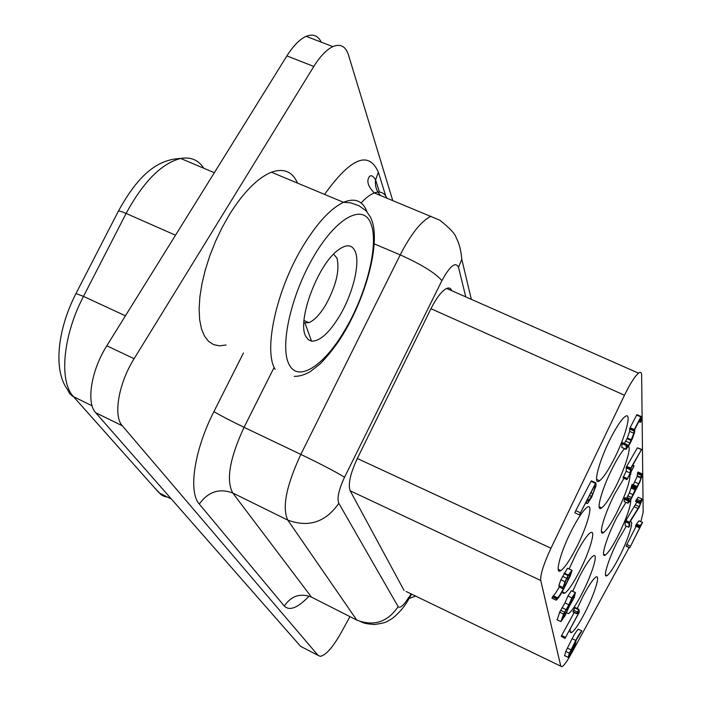 <?xml version="1.0" encoding="UTF-8"?>
<svg xmlns="http://www.w3.org/2000/svg" width="702" height="702" viewBox="0 0 702 702"><rect width="100%" height="100%" fill="white"/><g stroke="black" fill="none" stroke-linecap="round" stroke-linejoin="round"><path stroke-width="1.05" d="M640.873 521.665L643.164 512.284L641.637 375.122C641.575 372.332 640.54 371.683 638.53 373.166C634.819 376.325 630.133 383.678 624.482 395.226L550.973 548.218C543.629 564.057 540.224 574.815 540.742 580.493L560.793 666.198L562.056 666.716C564.197 665.338 567.418 660.749 571.709 652.957L629.097 547.569M638.53 373.166L446.647 288.452C441.795 290.918 436.565 297.666 430.967 308.696L357.309 458.503L550.973 548.218M446.647 288.452C449.122 287.434 450.816 288.18 451.728 290.698M406.063 591.461L560.793 666.198M357.309 458.503C350.263 473.718 347.894 484.485 350.184 490.786L404.098 590.514M568.462 613.671L566.558 612.749L568.462 613.671C571.718 611.345 576.307 604.519 582.204 593.181C592.277 573.824 598.832 552.018 593.181 556.002C590.013 558.309 585.512 565.022 579.677 576.166L572.63 591.347M579.659 514.382L595.814 482.836L596.077 485.644L591.689 497.13L587.434 503.58L586.679 503.343L586.442 501.342L579.659 514.382M595.814 482.836L591.374 480.835L591.023 481.318L575.763 510.608L574.859 512.802L579.255 514.829M591.023 481.318L595.41 483.309M591.374 480.835L595.761 482.827M349.965 616.637L340.698 633.485C332.66 647.56 325.86 655.177 320.314 656.344L318.076 655.387L122.323 425.781C113.048 416.067 118.498 383.511 134.108 358.713L313.82 66.436C320.217 56.213 326.562 49.605 332.862 46.613C340.452 43.506 345.647 46.262 348.446 54.888L392.734 200.544M302.465 647.279L300.57 646.296L95.726 412.75L122.323 425.781M575.763 510.608L580.159 512.635M313.82 66.436L286.89 55.923L106.809 345.796C91.163 370.375 86.065 402.878 95.726 412.75M611.67 436.232C599.35 459.441 592.102 486.811 599.587 480.747C603.071 478.062 607.607 471.402 613.188 460.784C625.175 438.153 632.765 410.372 624.938 416.716C621.56 419.392 617.137 425.903 611.67 436.232M286.89 55.923C293.296 45.788 299.719 39.259 306.151 36.346C312.96 33.617 317.997 35.556 321.253 42.155M626.746 444.463L622.507 442.593L622.06 443.173L621.832 447.481L626.044 449.341L626.298 445.042L626.746 444.463L627.167 447.209L629.905 442.962L633.853 433.257L634.055 430.115L640.873 416.918L641.286 420.858L640.443 422.306L640.391 418.576L634.652 429.642L634.705 431.879L632.414 438.662L629.203 445.033L626.044 449.341M641.189 416.497L636.96 414.654L636.644 415.075L629.826 428.255L629.641 431.397L627.325 437.969L624.42 443.436M624.508 448.666C621.419 452.149 617.751 457.941 613.513 466.058C602.044 487.811 595.015 513.109 601.649 507.897C604.94 505.405 609.354 498.876 614.882 488.302C624.306 470.296 631.624 447.885 628.422 446.402M564.68 655.686L565.759 651.438L569.383 653.22L575.737 640.461C578.053 635.924 580.106 632.756 581.888 630.958L576.123 640.233L575.122 645.156L570.296 654.712L568.085 657.362L569.383 653.22M581.888 630.958L578.281 629.211C576.482 630.993 574.429 634.16 572.104 638.688L565.759 651.438M578.281 629.211L581.914 630.949M572.051 570.331L567.488 568.243L560.854 579.764L565.005 581.747L568.374 575.008L572.051 570.331L570.463 575.535L563.522 589.329C560.687 594.726 558.353 598.262 556.51 599.92L557.493 597.823C559.354 595.831 561.293 592.874 563.311 588.969L563.039 587.521L565.005 581.747M560.854 579.764L558.897 585.538L559.187 586.995C557.169 590.9 555.221 593.839 553.351 595.831L551.939 598.157L556.089 600.149M557.239 619.822L559.643 612.17L563.601 614.083L568.918 604.817L571.884 597.928L575.315 592.628L574.315 597.323L569.208 606.423L565.022 615.759L560.88 621.586L563.601 614.083M575.315 592.628L571.367 590.742L567.936 596.024L564.97 602.913L559.643 612.17M571.367 590.742L575.5 592.558M641.637 449.377L637.407 447.823L626.421 466.821L626.193 471.226L622.972 477.808L626.965 479.615L630.194 473.016L630.449 468.62L641.637 449.377L630.905 468.524L631.001 471.446L634.011 466.102L631.019 472.051L630.65 474.385L630.256 474.894L630.212 473.622L626.965 479.615M639.303 503.062L635.617 501.395L635.819 500.754L636.03 500.298L639.715 501.974L641.865 498.911L642.233 499.42L639.136 507.318L629.65 522.463L629.764 525.517L628.834 527.281L629.203 522.542L639.189 506.668L641.531 500.544L639.303 503.062L639.715 501.974M641.865 498.911L638.188 497.253L636.03 500.298M636.925 501.991L625.201 521.691L625.175 525.596L628.834 527.281M578.922 609.301L575.131 607.476L573.639 610.178L572.937 611.89L576.728 613.723L578.922 609.301L579.369 612.047L564.97 638.451L578.325 613.68L577.974 611.53L576.728 613.723M574.21 612.504L561.231 636.258L564.97 638.451M639.048 527.632L635.521 526.017L636.249 524.403L638.987 520.805L642.558 522.428L629.703 547.85L641.154 524.956L639.101 527.65L639.461 526.526L642.558 522.428M629.703 547.85L626.158 546.051L626.851 544.515L630.37 546.147M636.135 526.298L626.851 544.515M626.342 526.131L618.076 540.224C608.599 558.511 602.263 579.071 607.028 575.605C609.792 573.587 613.829 567.453 619.12 557.204C628.404 539.259 634.898 518.532 629.984 522.095L629.817 522.2M624.473 501.667L627.895 503.22L628.387 499.964L628.79 499.412L629.08 501.676L630.817 499.166L635.108 489.821L635.696 486.714L636.1 486.1L636.495 487.293L638.732 483.783L641.084 478.053L641.172 475.263L641.944 473.771L641.97 475.974L639.847 482.046L629.94 501.307L627.895 503.22M628.79 499.412L624.947 497.665L624.06 501.474M626.465 498.35L627 497.428L630.817 499.166M636.1 486.1L632.265 484.38L629.317 492.971L627 497.428M633.283 484.836L637.267 476.342L641.084 478.053M641.944 473.771L638.109 472.051L637.337 473.543L637.267 476.342M572.595 528.457C560.801 550.763 554.053 575.684 560.933 570.559C564.636 567.857 569.541 560.679 575.658 549.043C587.153 527.22 594.19 501.983 586.995 507.37C583.406 510.064 578.606 517.093 572.595 528.457M570.27 628.913C569.813 632.028 570.322 633.195 571.788 632.405C574.85 630.238 579.273 623.578 585.064 612.416C594.55 594.094 600.859 573.683 595.814 577.167C592.83 579.299 588.478 585.863 582.748 596.849L577.237 608.485M624.025 478.29L615.171 493.094C604.457 513.557 597.665 537.056 603.571 532.546C606.677 530.229 610.959 523.832 616.426 513.346C625.57 494.743 630.08 481.879 629.94 474.754M562.521 591.207L563.136 593.339L564.856 593.146C568.33 590.645 573.069 583.643 579.08 572.148C589.82 551.623 596.612 528.22 590.259 532.836C586.89 535.328 582.239 542.198 576.316 553.466L569.111 568.936M625.938 502.334L616.689 517.707C606.633 537.03 600.07 558.959 605.361 555.028C608.292 552.869 612.451 546.604 617.83 536.223C626.517 518.541 630.835 506.379 630.791 499.745M297.569 183.125C292.444 171.56 283.74 167.927 271.437 172.218C257.66 177.86 243.664 191.971 229.449 214.558L222.13 227.509L215.558 241.286L209.907 255.502L205.344 269.761L201.974 283.661L199.886 296.841L199.114 308.941L199.649 319.664L201.456 328.764L204.457 336.039L208.555 341.347L213.619 344.621L219.498 345.832L226.044 344.989M303.861 322.797L308.819 322.692C314.356 320.402 320.051 314.356 325.912 304.545C336.205 285.468 339.891 269.98 336.96 258.09L333.582 254.142M339.935 315.365C352.781 293.664 360.187 263.97 355.387 251.895C352.228 244.243 346.244 243.805 337.416 250.596C317.181 265.768 296.797 321.692 305.826 336.416L308.283 339.671L311.556 341.154C319.963 341.374 329.422 332.774 339.935 315.365M638.987 520.805L642.497 522.411M636.249 524.403L639.776 526.017M635.933 524.912L639.461 526.526M635.775 525.271L639.294 526.886M626.158 546.051L629.676 547.674M626.123 546.191L629.641 547.823M577.158 613.118L578.325 613.68M561.582 635.477L565.364 637.328M561.231 636.258L565.013 638.109M574.798 607.906L578.588 609.731M573.639 610.178L577.43 612.004M572.999 611.503L576.79 613.337M636.705 499.157L640.382 500.824M625.201 521.691L628.887 523.376M625.517 520.858L629.203 522.542M625.728 520.454L629.413 522.148M634.503 506.87L638.162 508.538M635.529 505.001L639.189 506.668M636.854 502.149L640.514 503.808M635.819 500.754L639.504 502.421M637.407 447.823L641.409 449.596M626.675 466.365L630.703 468.164M626.421 466.821L630.449 468.62M626.052 467.769L630.08 469.568M626.193 471.226L630.194 473.016M623.35 476.728L627.351 478.527M623.025 477.518L627.026 479.317M629.685 474.64L630.256 474.894M632.809 465.215L634.09 465.786M632.563 465.645L633.722 466.163M571.937 598.473L569.91 604.633L572.384 600.798L574.692 594.936L571.937 598.473M565.531 610.933L561.933 619.568L564.443 616.259L567.576 609.915L568.383 606.431L565.531 610.933M570.217 602.298L571.27 602.807M571.121 600.192L572.384 600.798M563.197 615.654L564.443 616.259M564.706 612.539L566.023 613.171M566.374 609.336L567.576 609.915M556.932 619.673L560.88 621.586M567.936 596.024L571.884 597.928M564.97 602.913L568.918 604.817M561.942 607.669L565.891 609.582M560.6 610.284L564.557 612.197M636.644 415.075L640.873 416.918M630.089 427.711L634.318 429.563M629.826 428.255L634.055 430.115M629.562 429.01L633.792 430.861M629.641 431.397L633.853 433.257M627.325 437.969L631.519 439.821M626.974 438.627L631.168 440.487M625.701 441.11L629.905 442.962M626.754 444.691L628.518 445.48M622.06 443.173L626.298 445.042M626.123 445.498L621.884 443.62M621.744 447.332L625.956 449.201M575.166 642.102L569.041 655.484L574.289 646.428L575.166 642.102M570.138 652.14L571.147 652.641M570.972 650.377L572.051 650.903M572.288 647.753L573.385 648.288M573.236 645.91L574.289 646.428M574.745 642.935L575.377 643.243M572.104 638.688L575.737 640.461M567.321 648.051L570.954 649.833M564.461 655.571L568.085 657.362M568.427 575.622L565.514 581.405L564.145 585.45L564.417 586.898L568.945 578.106L570.963 572.455L568.427 575.622M566.751 578.869L568.208 579.562M567.497 577.421L568.945 578.106M562.53 576.324L566.681 578.299M558.897 585.538L563.039 587.521M559.187 586.995L563.311 588.969M553.351 595.831L557.493 597.823M552.79 596.279L556.932 598.271M552.421 596.875L556.572 598.876M567.488 568.243L571.63 570.199M564.232 573.034L568.374 575.008M563.917 573.639L568.067 575.605M637.723 472.543L641.567 474.262M637.337 473.543L641.172 475.263M637.381 475.754L641.207 477.474M634.915 482.072L638.732 483.783M631.861 484.977L635.696 486.714M631.642 485.451L635.477 487.179M631.423 486.407L635.257 488.136M631.431 486.697L635.266 488.425M631.458 486.951L635.284 488.68M631.282 488.092L635.108 489.821M629.317 492.971L633.134 494.699M627.842 495.84L631.66 497.578M624.534 498.218L628.387 499.964M624.166 499.157L628.009 500.912M594.708 485.459L587.592 499.131L588.311 501.447L592.971 493.699L594.945 487.829L594.708 485.459M587.627 499.376L589.417 500.201M589.496 495.48L591.637 496.463M590.908 492.76L592.971 493.699M593.752 487.293L594.945 487.829M585.652 502.869L586.679 503.343M410.916 593.804L407.818 600.561M386.977 198.175C384.406 192.62 380.177 190.883 374.306 192.945L439.821 220.209C449.771 228.071 455.282 234.02 456.361 238.057C459.292 243.629 461.1 250.719 461.784 259.328L458.52 267.33L465.777 296.893M458.52 267.33C455.589 261.372 450.052 265.795 441.909 280.607C435.205 272.929 421.305 264.356 400.21 254.879L300.833 454.396C286.249 485.863 281.906 507.774 287.802 520.121L356.791 620.103L311.486 597.121L232.766 492.997L287.802 520.121C308.608 527.799 325.614 522.209 338.82 503.334C336.881 498.288 338.785 489.601 344.533 477.263L441.909 280.607M408.95 597.069C403.694 605.449 400.087 608.634 398.139 606.633L338.82 503.334M430.967 308.696L624.482 395.226M318.076 655.387L300.57 646.296M203.791 168.243C198.394 159.942 190.69 156.686 180.677 158.468C161.557 163.355 143.375 181.678 126.114 213.434L175.509 235.205M75.983 293.55L118.313 211.276C118.726 210.644 121.332 211.363 126.114 213.434L83.485 296.367L125.421 315.83M171.428 499.061L159.082 492.865L73.596 396.788C58.88 381.677 62.671 336.056 83.485 296.367L75.956 293.594C56.932 330.484 53.405 371.165 67.611 389.619L69.393 393.304L72.385 396.103L92.12 405.835M289.25 364.689C298.561 383.178 325.219 364.724 345.647 328.808C366.409 293.568 378.711 245.463 371.297 224.763C364.505 203.053 337.794 215.725 314.417 255.256C290.918 294.515 279.308 347.315 289.25 364.689M106.809 345.796L134.108 358.713M350.184 490.786L540.742 580.493M308.731 596.533C297.578 608.011 289.426 611.17 284.284 606.01L199.298 504.054C188.11 492.023 194.182 450.122 213.926 411.583C220.463 415.531 230.51 420.779 244.059 427.325L300.833 454.396C321.858 464.557 336.425 472.183 344.533 477.263M374.271 243.892L400.21 254.879C410.977 233.968 421.209 221.104 430.914 216.304M199.298 504.054C208.161 491.707 219.322 488.022 232.766 492.997C225.904 480.291 229.668 458.397 244.059 427.325L274.166 367.339M213.926 411.583L243.445 353.001M380.563 195.525C376.483 191.084 374.824 185.881 375.588 179.914L378.352 172.201C368.778 150.368 350.851 157.766 324.561 194.393M378.352 172.201L385.723 195.928M379.44 192.102L375.588 179.914C373.122 175.702 370.998 174.684 369.199 176.878C366.374 181.151 368.076 186.504 374.306 192.945C370.261 194.48 365.856 197.824 361.091 202.966M284.284 606.01C291.339 595.822 300.412 592.865 311.486 597.121L315.198 598.999M398.139 606.633C387.618 622.147 373.833 626.632 356.791 620.103M366.979 211.706C362.706 200.737 354.896 197.613 343.541 202.316C330.581 208.476 317.05 223.113 302.939 246.227C276.184 290.075 263.224 350.772 275.175 369.375M636.53 524.034L640.048 525.649M640.443 422.323L638.811 421.612L640.443 422.306M153.992 487.153L161.188 494.796L164.224 496.428L167.655 497.165M294.182 376.36C299.298 376.439 304.668 374.859 310.302 371.612L319.945 364.031C325.719 358.292 331.809 350.93 338.188 341.953C363.557 304.615 380.291 247.666 372.393 221.92L370.77 217.594L366.19 210.854L358.941 205.73L350.631 202.843L343.541 202.316L271.437 172.218M596.595 479.387L599.587 480.747M332.862 46.613L306.151 36.346M461.784 259.328L471.349 299.359M360.942 621.814C364.11 622.999 364.268 623.674 374.535 624.508C388.013 622.42 385.661 622.13 392.418 618.383C399.587 612.565 405.08 606.028 408.906 598.762L411.662 594.173M605.484 574.877L607.028 575.605M603.553 554.185L605.361 555.028M562.583 592.058L564.856 593.146M570.156 631.607L571.788 632.405M599.139 506.747L601.649 507.897M601.447 531.563L603.571 532.546M558.222 569.278L560.933 570.559M409.055 598.508L415.645 596.095M304.01 320.533L308.819 322.692M304.984 323.139L311.556 341.154M588.311 501.447L587.828 501.228M118.313 211.276C134.117 182.564 152.878 159.363 180.677 158.468L214.338 172.701"/></g></svg>
